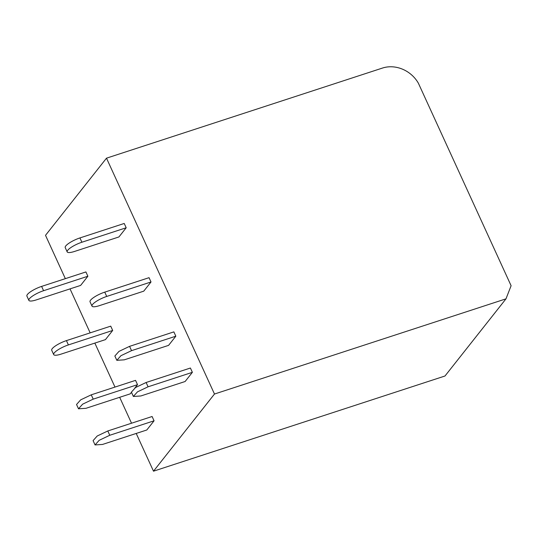 <?xml version="1.0" encoding="UTF-8"?>
<svg xmlns="http://www.w3.org/2000/svg" width="538" height="538" viewBox="0 0 538 538"><rect width="100%" height="100%" fill="white"/><g stroke="black" fill="none" stroke-linecap="round" stroke-linejoin="round"><path stroke-width="0.81" d="M214.48 394.031L505.982 298.846L511.1 285.725L418.389 83.235A29.26 25.669 -141.7 0 0 382.478 68.057L106.497 158.172L214.48 394.031L153.498 471.187L136.215 433.446M131.534 423.218L119.671 397.306M114.984 387.078L94.849 343.096M90.169 332.867L70.027 288.879M65.347 278.657L45.515 235.328L106.497 158.172M505.982 298.846L444.993 376.001L153.498 471.187M36.328 299.888L80.619 285.422L87.876 276.243L43.585 290.708A12.192 2.946 155.4 0 0 28.87 300.372A12.192 2.946 155.4 0 0 36.328 299.888M87.876 276.243L85.905 271.939L41.614 286.404A12.192 2.946 155.4 0 0 26.9 296.068L28.87 300.372M66.43 340.615A12.192 2.946 155.4 0 0 51.722 350.278L53.692 354.582A12.192 2.946 -24.6 0 1 68.4 344.919L66.43 340.615L110.727 326.149L112.691 330.453L68.4 344.919M53.692 354.582A12.192 2.946 -24.6 0 0 61.144 354.098L105.435 339.633L112.691 330.453M131.474 392.31L130.257 393.85L85.966 408.308L78.508 408.793L82.63 404.173L93.222 399.129L137.513 384.663L134.93 387.932M137.513 384.663L135.542 380.366L91.252 394.825L80.66 399.868L76.544 404.489L78.508 408.793M109.765 435.269L154.063 420.803L152.093 416.506L107.802 430.965L109.765 435.269L99.174 440.313L95.058 444.933L102.509 444.449L145.119 430.541L146.8 429.99L154.063 420.803M95.058 444.933L93.087 440.629L97.203 436.009L107.802 430.965M126.188 227.769L124.217 223.465L79.927 237.93A12.192 2.946 -24.6 0 0 65.219 247.594L67.183 251.898A12.192 2.946 155.4 0 0 74.641 251.414L118.932 236.949L126.188 227.769L81.897 242.234A12.192 2.946 155.4 0 0 67.183 251.898M104.749 292.141A12.192 2.946 155.4 0 0 90.034 301.805L92.005 306.109A12.192 2.946 -24.6 0 1 106.719 296.445L104.749 292.141L149.039 277.675L151.01 281.979L106.719 296.445M92.005 306.109A12.192 2.946 -24.6 0 0 99.463 305.624L143.754 291.159L151.01 281.979M124.285 359.835L168.576 345.369L175.832 336.189L131.541 350.655L120.942 355.699L116.827 360.319L124.285 359.835M175.832 336.189L173.861 331.885L129.571 346.351L118.972 351.395L114.856 356.015L116.827 360.319M148.084 386.795L192.375 372.33L190.405 368.026L146.114 382.491L148.084 386.795L137.486 391.839L133.37 396.459L140.828 395.975L185.119 381.509L192.375 372.33M133.37 396.459L131.4 392.155L135.522 387.535L146.114 382.491M43.585 290.708L41.614 286.404M93.222 399.129L91.252 394.825M81.897 242.234L79.927 237.93M131.541 350.655L129.571 346.351"/></g></svg>
